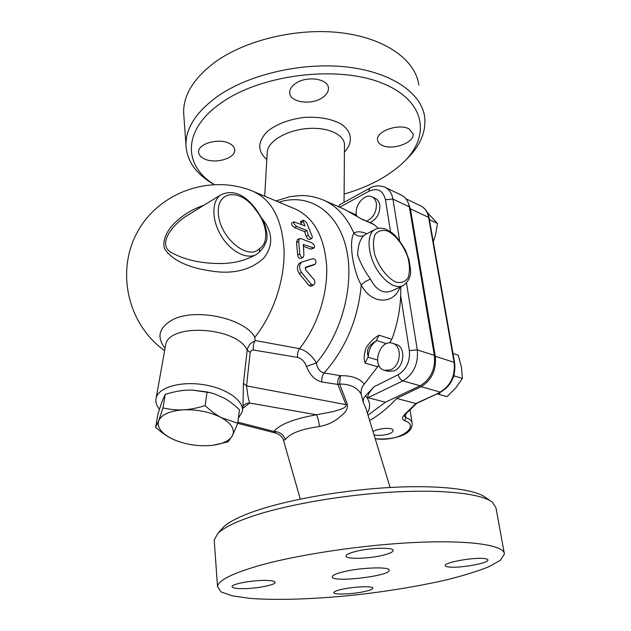 <?xml version="1.0" encoding="UTF-8"?>
<svg xmlns="http://www.w3.org/2000/svg" width="631" height="631" viewBox="0 0 631 631"><rect width="100%" height="100%" fill="white"/><g stroke="black" fill="none" stroke-linecap="round" stroke-linejoin="round"><path stroke-width="0.95" d="M267.189 153.002L267.268 151.621C268.309 140.981 287.121 129.986 307.896 128.511C328.68 126.894 345.394 135.176 344.463 145.698L344.053 202.354M338.855 206.85L339.62 204.791M349.117 211.756L356.491 214.997M361.579 218.949L373.426 224.131L378.395 228.351M372.014 196.872L375.279 198.394C377.709 199.57 379.207 201.794 379.783 205.083C380.13 213.341 376.881 219.194 370.018 222.64M366.777 233.77C361.05 231.356 356.76 231.159 353.888 233.194C348.714 241.421 352.603 269.729 361.263 285.062C371.809 305.136 394.099 304.481 399.999 287.137M324.019 200.327L344.179 209.192L362.099 219.359L344.629 209.389M306.445 366.445L316.368 362.92C311.959 355.482 306.335 350.726 299.496 348.667C297.808 351.262 297.154 354.172 297.54 357.391C301.531 358.463 304.497 361.476 306.445 366.445C309.931 375.122 315.066 380.296 321.849 381.976C321.447 378.529 322.212 375.524 324.129 372.953C320.114 372.148 317.527 368.804 316.368 362.92C342.838 332.245 355.332 281.473 345.599 245.538C335.984 209.453 307.352 193.039 278.973 202.172M253.946 191.682L294.961 208.877C313.765 217.411 324.326 236.444 326.669 265.966C327.883 294.156 317.204 326.661 299.496 348.667L255.105 340.503L254.932 341.055C253.394 343.753 252.897 346.742 253.449 350.016L297.54 357.391M321.849 381.976L337.861 384.437C337.443 381.1 338.169 378.166 340.03 375.634L324.129 372.953C345.607 348.691 357.99 319.396 361.263 285.062C363.59 282.404 366.682 280.464 370.531 279.257C364.836 271.385 360.53 263.308 357.611 255.019C357.99 245.443 360.159 238.889 364.103 235.347L365.302 234.535M283.516 440.414L285.386 439.499C289.968 433.394 301.35 429.056 319.523 426.477C326.109 425.357 332.024 422.849 337.293 418.968C341.797 414.875 348.312 411.964 347.326 404.14L346.017 404.637L337.861 384.437L339.628 384.042L340.511 375.666L340.03 375.634M378.805 365.239L364.3 384.09C361.61 387.079 360.609 390.557 361.295 394.533L363.33 402.728L365.814 407.942L390.092 487.471M364.3 384.09C359.575 378.316 351.648 375.508 340.511 375.666M347.326 404.14L339.628 384.042C350.308 384.05 357.525 387.544 361.295 394.533M243.44 383.388L246.563 385.88L250.168 352.524L247.186 350.095L243.44 383.388L242.974 405.985M242.935 406.317C244.552 404.179 246.768 403.083 249.576 403.02C248.448 399.455 247.447 393.744 246.563 385.88L346.017 404.637C346.301 408.58 338.721 409.582 333.925 411.459L316.502 414.78C293.857 418.803 279.675 424.363 273.957 431.446C279.478 431.651 283.287 434.333 285.386 439.499M254.932 341.055C250.996 342.223 248.417 345.236 247.186 350.095C236.996 326.826 168.745 322.701 165.622 345.015L165.385 346.332M159.43 409.172C156.346 405.354 155.273 401.584 156.204 397.845C158.752 387.26 181.01 380.903 204.16 384.784C227.341 388.522 244.694 401.284 242.257 411.775L238.392 418.211M165.038 348.296C156.598 337.404 158.752 328.096 171.506 320.374C193.741 307.281 244.639 317.89 254.806 337.333L255.105 340.503M313.986 248.038L310.854 249.142L303.188 246.185M303.101 257.322L303.929 255.358L303.369 244.512L314.049 248.007C315.035 246.303 314.38 244.623 312.085 242.959L301.145 238.66L299.425 238.668L298.652 241.405L299.828 253.812C300.285 256.446 301.381 257.614 303.101 257.322L300.94 258.45C299.212 258.749 298.124 257.582 297.666 254.948L296.515 242.556L297.398 239.764M312.022 238.305L312.306 236.696L306.879 223.295C305.491 221.292 304.126 220.306 302.809 220.337L305.002 225.961L293.928 221.828C293.399 223.232 294.338 224.754 296.736 226.387L306.8 230.449L308.33 235.111C309.324 237.406 310.555 238.471 312.022 238.305L309.884 239.457C308.417 239.622 307.179 238.557 306.185 236.262L304.631 231.624L294.567 227.586C292.161 225.961 291.214 224.447 291.727 223.051L291.782 223.019M301.555 224.565L300.545 221.584L302.809 220.337M313.481 285.062C315.074 283.635 315.263 281.836 314.057 279.667L305.546 269.776L305.593 267.197L315.248 264.129C316.628 261.415 315.926 259.57 313.15 258.584L301.665 262.102C299.031 264.783 298.976 268.238 301.492 272.466L311.485 284.534L313.481 285.062L311.162 286.214L309.166 285.685L299.244 273.617C296.744 269.39 296.822 265.935 299.473 263.237L299.638 263.151M313.228 265.146L305.167 267.749M367.376 413.053C370.87 406.916 370.239 401.166 365.483 395.803C363.622 397.719 362.904 400.03 363.33 402.728M368.015 415.143L385.446 402.199L420.167 385.786C430.847 379.136 435.571 369.001 434.349 355.371L409.33 206.826C408.265 201.139 405.615 197.235 401.363 195.129L385.178 187.344M389.564 342.941L391.835 339.32C397.151 324.965 400.093 310.452 400.669 295.765L409.345 350.599C410.229 361.366 406.498 369.411 398.169 374.735L374.033 386.756C369.222 392.103 367.21 395.755 367.999 397.711L385.446 402.199M374.033 386.756L365.483 395.803M319.523 426.477C318.608 420.696 317.598 416.799 316.502 414.78L249.576 403.02L242.659 408.502M237.903 422.139L273.957 431.446L275.905 433.126M379.081 335.179C374.27 337.782 369.963 341.931 366.169 347.618C364.04 353.762 363.669 358.921 365.057 363.093L368.291 356.499C365.909 350.371 368.512 345.181 376.115 340.937L379.081 335.179L391.835 339.32M400.669 295.765L400.843 286.742M203.632 205.414C191.698 209.334 181.397 215.857 172.728 224.967C166.576 231.971 162.104 240.876 164.581 248.788C174.322 263.655 197.574 270.005 219.462 271.993C237.65 273.199 252.416 268.561 263.774 258.079C273.696 245.246 272.947 231.877 261.526 217.955M392.742 343.343L396.087 344.416C406.159 346.766 404.503 367.337 393.87 370.949L387.931 371.304M207.11 391.938L205.099 405.63C210.975 411.041 216.346 415.024 221.213 417.572L237.761 423.235L239.457 409.716C233.872 404.471 228.674 400.551 223.879 397.956L213.925 393.689L207.11 391.938L192.218 390.084L186.571 390.179C180.387 390.494 173.296 391.883 165.29 394.359L162.064 401.434L157.931 414.039L155.605 427.321L158.689 420.782C156.867 427.171 161.134 433.087 171.498 438.537L172.444 438.995C183.124 443.853 194.813 446.093 207.504 445.715L212.442 445.312C222.806 443.932 229.471 440.73 232.445 435.69L228.051 441.866L213.026 445.234M210.841 392.797L192.266 390.084M237.761 423.235L232.445 435.69C235.229 429.506 231.482 423.464 221.213 417.572C210.084 411.933 197.487 409.353 183.424 409.827C189.686 409.543 196.911 408.147 205.099 405.63M165.29 394.359L162.948 407.934C170.315 409.582 177.137 410.213 183.424 409.827C169.802 410.86 161.552 414.512 158.689 420.782L162.948 407.934M174.306 439.846L171.498 438.537C166.679 436.171 161.378 432.432 155.605 427.321M356.783 216.117C353.336 206.865 364.268 192.778 371.896 196.825C374.325 197.992 375.824 200.232 376.391 203.529C376.731 211.803 373.473 217.679 366.611 221.15M429.356 219.414L429.885 219.896L429.553 220.558M433.276 241.641L435.485 235.197L437.48 223.461L427.305 212.505M429.885 219.896L437.48 223.461M390.321 369.908L384.563 370.326C370.981 367.179 379.452 338.602 392.569 343.288C402.641 345.63 400.961 366.28 390.321 369.908M454.091 374.727L454.517 376.029L453.397 377.007M440.312 392.285L439.066 394.407L437.094 393.854M437.062 393.87L447.016 396.639L455.803 387.907L462.397 378.442L461.435 367.139L458.256 355.237L452.995 353.494M439.066 394.407L447.016 396.639M454.517 376.029L462.397 378.442M416.665 403.351L415.908 403.509L406.293 412.863L407.003 412.753L416.57 403.446M375.224 438.766C385.565 439.57 394.817 438.348 402.98 435.098C409.227 432.282 412.28 428.386 412.138 423.417L412.138 423.417C411.854 420.806 409.771 418.905 405.891 417.714L404.258 416.01L407.003 412.753M406.293 412.863C401.994 416.736 401.45 419.347 404.668 420.688C421.043 425.988 399.723 442.331 375.216 438.734M407.886 202.007L410.41 208.814L435.295 356.294C436.518 369.916 431.793 380.043 421.122 386.685L396.694 398.437L415.908 403.509L440.785 392.048L416.484 403.485M396.694 398.437C388.286 407.634 379.27 414.985 369.648 420.483M372.96 431.352L374.672 430.657C381.353 428.023 393.16 427.282 393.105 430.468C393.145 431.691 391.788 432.834 389.027 433.883C383.932 435.374 378.947 435.745 374.08 435.004M256.06 209.374L255.673 209.894C267.213 223.548 269.287 242.746 259.554 248.59L259.515 252.069L256.675 254.269C247.391 260.122 230.875 251.919 221.276 236.018C211.551 220.195 211.503 201.021 220.732 194.892C232.863 189.292 244.639 194.119 256.06 209.374C261.053 216.867 263.916 221.915 264.665 224.51C267.197 231.956 267.718 237.65 266.227 241.586L266.258 241.476M263.853 246.824L266.211 241.641M255.658 254.821L254.498 255.452C244.315 260.863 232.784 263.561 219.911 263.537C200.619 263.474 184.347 259.767 171.111 252.408C156.669 243.905 173.541 223.516 187.92 215.076L220.732 194.892M306.8 230.449L304.631 231.624M402.546 285.953L392.466 290.623C383.727 294.22 376.415 290.434 370.531 279.257M368.291 356.499C368.654 349.811 371.257 344.629 376.115 340.937M276.031 200.942L290.031 196.627L300.845 195.531C308.543 195.523 315.973 196.998 323.143 199.948C336.441 205.69 346.695 216.78 353.888 233.194C356.98 236.294 360.38 237.011 364.103 235.347M405.623 160.116C419.891 146.644 426.24 132.281 424.679 117.027C421.626 93.27 391.741 72.092 346.869 67.004C302.075 61.885 248.385 74.482 217.159 96.638C196.209 112.026 185.806 128.077 185.948 144.791L183.629 112.397C183.44 95.092 193.622 78.544 214.193 62.761C244.852 40.037 297.611 27.338 341.75 32.867C385.967 38.349 415.6 60.387 418.834 84.996M185.948 144.791C186.729 160.377 195.358 173.178 211.85 183.179L214.004 184.441M214.114 184.441C183.353 165.748 181.949 129.899 221.386 102.821C261.163 74.395 337.759 64.969 382.134 83.158C426.895 101.031 430.878 137.7 401.805 163.879C387.04 177.137 367.81 187.202 344.108 194.056M204.744 159.059C200.832 157.316 198.789 154.989 198.623 152.087C197.692 143.915 218.208 137.826 228.927 143.213C232.61 144.964 234.551 147.204 234.732 149.957C235.631 158.2 215.597 164.194 204.744 159.059M295.608 83.442C306.658 75.46 328.404 78.67 328.435 88.088C328.609 91.676 326.535 94.91 322.212 97.781C311.067 105.495 289.747 102.356 289.692 92.789C289.558 89.389 291.53 86.273 295.608 83.442M409.267 129.095L413.045 133.906C414.898 142.78 391.52 150.951 381.589 145.083C379.168 143.789 377.819 142.101 377.543 140.035C375.619 131.295 399.494 122.935 409.267 129.095M490.752 501.061L485.649 497.528C475.388 489.356 439.783 484.908 392.332 487.353C344.92 489.798 291.041 499.089 257.763 510.156C240.277 516.04 228.737 521.79 223.145 527.39L221.371 529.433M214.327 541.848L214.193 539.994L217.876 533.447C223.611 527.713 235.608 521.805 253.867 515.724C288.635 504.279 345.275 494.578 395.038 491.951C444.839 489.333 481.974 493.868 492.417 502.221L496.005 507.947L504.216 552.977M258.26 565.841C297.643 554.554 364.568 544.569 418.179 542.337C471.917 540.073 504.453 545.444 504.414 554.057L500.415 560.225L488.678 566.804C477.493 571.268 463.651 575.567 447.134 579.723C420.483 585.82 391.378 590.734 359.804 594.481C318.497 599.016 278.413 600.57 250.034 598.385L232.271 595.861L221.024 591.902L217.521 586.585C218.271 580.52 231.853 573.603 258.26 565.841M341.781 572.214C358.873 567.521 390.55 566.322 389.177 570.298C390.053 576.229 330.833 582.941 332.229 576.75C332.442 575.369 335.629 573.855 341.781 572.214M484.151 558.545C486.611 558.814 487.866 559.295 487.913 559.997C488.788 563.128 460.212 568.286 449.319 567.04C446.638 566.788 445.265 566.291 445.21 565.542C444.05 562.489 473.471 557.141 484.151 558.545M354.101 551.857C368.299 547.755 394.257 546.951 393.16 550.555C392.939 551.912 390.076 553.34 384.563 554.83C370.342 558.798 345.125 559.602 346.001 555.974C346.182 554.696 348.88 553.324 354.101 551.857M238.889 588.565C234.361 588.289 232.09 587.635 232.066 586.593C231.467 583.699 256.399 579.534 268.767 580.52C273.018 580.812 275.148 581.459 275.148 582.445C275.558 585.379 251.422 589.417 238.889 588.565M365.996 591.192C354.299 594.142 333.097 595.096 333.838 592.58C333.988 591.712 336.165 590.75 340.369 589.685C352.051 586.649 373.773 585.694 372.858 588.202C372.692 589.109 370.405 590.103 365.996 591.192M339.715 207.228L368.843 191.28C377.464 187.565 382.993 190.365 385.454 199.68L390.526 231.711M362.099 219.359L374.451 224.754M250.168 352.524C250.649 350.797 251.745 349.96 253.449 350.016M165.306 346.782L156.204 397.845M254.806 337.333C273.16 314.459 284.723 280.29 284.084 250.728C282.309 219.746 272.024 199.964 253.22 191.382C211.716 173.88 159.793 191.532 137.818 231.325C115.449 270.888 127.699 324.523 164.62 350.639M365.057 363.093L377.945 366.848M409.345 350.599L417.304 349.882L406.498 283.059M399.628 240.569L392.916 199.065L385.454 199.68M339.549 204.83L369.663 188.275L368.843 191.28M409.33 206.826L392.916 199.065C391.875 193.299 389.232 189.355 384.989 187.249C379.405 185.151 374.301 185.49 369.663 188.275M398.169 374.735C399.123 377.914 400.709 379.957 402.917 380.879C413.668 374.073 418.463 363.74 417.304 349.882L434.349 355.371M367.999 397.711L402.917 380.879L420.167 385.786M440.785 392.048C451.331 385.628 455.945 375.879 454.628 362.778L454.115 362.344C455.401 375.713 450.747 385.628 440.162 392.088L421.122 386.685M404.668 420.688L405.891 417.714L405.378 414.362M454.62 362.738L429.096 217.955L428.583 217.372L454.115 362.344L435.295 356.294M405.922 198.773L420.538 205.777C424.805 207.891 427.487 211.756 428.583 217.372L410.41 208.814M259.554 248.59C248.212 261.092 219.982 237.997 218.373 213.933C216.141 189.805 241.247 188.227 255.673 209.894M303.921 244.505L303.101 244.946M312.984 248.022L310.854 249.142M299.828 253.812L297.666 254.948M298.652 241.405L296.515 242.556M308.33 235.111L306.185 236.262M296.736 226.387L294.567 227.586M302.919 221.67L300.687 222.909M301.492 272.466L299.244 273.617M311.485 284.534L309.166 285.685M315.019 264.223L312.85 265.335M387.781 231.112C396.039 235.426 403.935 245.885 407.997 257.803C409.882 265.683 409.921 272.34 408.131 277.774C405.252 281.883 401.135 283.303 395.787 282.041C387.347 278.042 378.971 267.197 374.782 254.719C372.937 246.532 373.031 239.78 375.09 234.472C378.214 230.646 382.441 229.526 387.781 231.112M375.5 229.266L374.917 229.574C365.183 234.164 367.976 259.033 380.39 274.524C388.759 284.684 396.323 288.414 403.067 285.717C408.92 281.158 411.38 275.66 410.442 269.216L409.14 260.303L405.544 250.365C400.062 241.168 395.574 235.324 392.08 232.831L386.748 229.613C382.441 227.728 378.497 227.72 374.917 229.574L364.876 234.756M376.636 340.535L386.495 343.674M377.464 360.017L368.236 357.256M344.416 152.11C353.242 142.709 352.319 131.524 341.119 124.047C331.385 118.754 319.041 116.546 304.095 117.437C289.187 119.369 277.096 123.889 267.82 130.996C257.424 141.454 257.093 150.959 266.81 159.525M267.189 152.986L264.697 196.194M300.293 499.089L283.611 440.761C283.035 437.449 280.424 434.893 275.771 433.087L237.729 423.322M242.454 410.205L242.974 405.993M388.112 371.351L384.563 370.326M420.538 205.777C425.144 208.112 427.992 212.15 429.088 217.9M410.063 410L412.051 422.841M259.664 251.919L263.884 246.784M190.759 213.325L187.92 215.076M299.425 238.668L297.288 239.819M293.928 221.828L291.727 223.051M301.665 262.102L299.473 263.237M315.177 264.16L313.079 265.241M214.012 184.441L211.85 183.179M412.966 133.472L413.045 133.906M328.341 87.417L328.435 88.088M234.677 149.366L234.732 149.957M223.145 527.39L217.876 533.447M217.521 586.585L214.193 539.994"/></g></svg>
